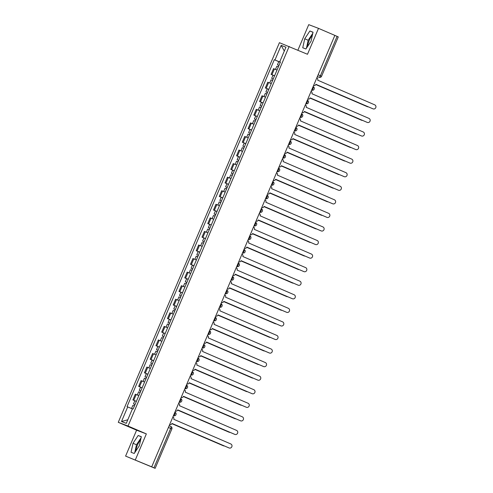 <?xml version="1.0" encoding="UTF-8"?>
<svg xmlns="http://www.w3.org/2000/svg" width="493" height="493" viewBox="0 0 493 493"><rect width="100%" height="100%" fill="white"/><g stroke="black" fill="none" stroke-linecap="round" stroke-linejoin="round"><path stroke-width="0.74" d="M307.712 46.262A7.37 2.373 113.3 0 1 309.129 40.623A7.37 2.373 113.3 0 1 312.309 35.545M136.013 450.762A7.37 2.373 113.3 0 1 137.43 445.124A7.37 2.373 113.3 0 1 140.61 440.046M125.598 456.105L151.708 466.84L334.852 35.391L318.496 28.36L307.496 54.273L279.414 42.688L118.271 422.316L136.592 430.192L125.598 456.105L155.141 468.35L153.97 467.826L170.689 428.442A1.892 0.61 -66.7 0 0 170.868 426.488A1.892 0.61 -66.7 0 0 170.861 426.482L169.148 425.749L170.868 426.488A1.892 1.892 0 0 1 171.86 428.959L168.421 427.462M318.496 28.36L308.735 24.65L297.914 50.157M135.359 459.815L146.353 433.902L128.032 426.032L289.175 46.397M151.708 466.84L153.97 467.826M334.846 35.397L338.284 36.895L321.565 76.286L320.395 75.762L337.113 36.377M276.82 69.969L273.523 68.65L271.088 74.388L274.583 75.793M273.615 75.472L271.088 74.388M271.058 83.533L267.767 82.214L265.326 87.951L268.827 89.356M267.859 89.036L265.326 87.951M265.302 97.103L262.005 95.778L259.571 101.515L263.065 102.92M262.103 102.606L259.571 101.515M259.546 110.666L256.249 109.341L253.815 115.079L257.309 116.49M256.342 116.169L253.815 115.079M253.784 124.23L250.493 122.905L248.053 128.642L251.553 130.053M250.586 129.733L248.053 128.642M248.028 137.793L244.731 136.469L242.297 142.206L245.791 143.617M244.83 143.297L242.297 142.206M242.273 151.357L238.976 150.032L236.541 155.776L240.036 157.181M239.068 156.86L236.541 155.776M236.511 164.921L233.22 163.596L230.779 169.339L234.28 170.744M233.312 170.424L230.779 169.339M230.755 178.484L227.458 177.166L225.024 182.903L228.518 184.308M227.556 183.988L225.024 182.903M224.999 192.048L221.702 190.729L219.268 196.467L222.762 197.872M221.795 197.551L219.268 196.467M219.243 205.618L215.946 204.293L213.506 210.03L217.006 211.435M216.039 211.121L213.506 210.03M213.481 219.182L210.184 217.857L207.75 223.594L211.244 225.005M210.283 224.685L207.75 223.594M207.726 232.745L204.429 231.42L201.994 237.158L205.489 238.569M204.521 238.248L201.994 237.158M202.167 246.395L198.673 244.984L196.232 250.721L199.733 252.133M198.765 251.812L196.232 250.721M196.208 259.873L192.911 258.548L190.477 264.291L193.971 265.696M193.009 265.376L190.477 264.291M190.649 273.523L187.155 272.111L184.721 277.855L188.215 279.26M187.254 278.939L184.721 277.855M184.696 287L181.399 285.681L178.959 291.418L182.459 292.824M181.492 292.503L178.959 291.418M178.934 300.564L175.637 299.245L173.203 304.982L176.697 306.387M175.736 306.067L173.203 304.982M173.179 314.133L169.882 312.808L167.447 318.546L170.942 319.951M169.98 319.637L167.447 318.546M167.423 327.697L164.126 326.372L161.686 332.109L165.186 333.521M164.218 333.2L161.686 332.109M161.661 341.261L158.364 339.936L155.93 345.673L159.424 347.084M158.463 346.764L155.93 345.673M155.905 354.824L152.608 353.499L150.174 359.237L153.668 360.648M152.707 360.328L150.174 359.237M150.347 368.474L146.852 367.063L144.412 372.807L147.912 374.212M146.945 373.891L144.412 372.807M144.387 381.952L141.09 380.627L138.656 386.37L142.157 387.775M141.189 387.455L138.656 386.37M138.632 395.515L135.335 394.197L132.9 399.934L136.395 401.339M135.433 401.019L132.9 399.934M280.344 62.223L274.965 59.98L281.164 45.374L285.946 47.192L279.747 61.798L280.394 62.1M127.792 419.783L121.5 421.527L126.282 423.345L132.481 408.734L133.147 408.993L280.412 62.056L279.747 61.798M121.5 421.527L127.699 406.916L132.414 408.888M274.965 59.98L274.299 59.727L127.028 406.663L127.699 406.916M118.271 422.316L128.032 426.032M305.919 48.98L311.065 41.19L313.043 32.193L309.875 30.991L304.723 38.781L302.751 47.772L305.919 48.98M136.592 430.192L146.353 433.902M134.219 453.474L139.365 445.69L141.343 436.693L138.176 435.485L133.024 443.275L131.052 452.272L134.219 453.474M279.377 61.908L274.299 59.727M281.164 45.374L284.307 51.05M312.815 33.247L308.174 40.26L306.43 48.203M308.174 40.26L304.723 38.781M313.012 32.341L309.875 30.991M141.115 437.747L136.475 444.76L134.731 452.703M136.475 444.76L133.024 443.275M141.312 436.835L138.176 435.485M313.579 85.505A1.892 1.787 110.8 0 0 315.865 84.432L373.035 108.842A2.175 2.058 110.8 0 0 375.789 107.616A2.175 2.058 110.8 0 0 374.729 104.843L317.677 80.174A1.892 1.787 110.8 0 0 316.857 77.771M372.819 108.762A2.175 2.058 -69.2 0 1 372.665 108.7L315.914 84.321M278.976 65.446L278.563 65.279L278.964 65.464M278.983 65.427L277.43 64.805L278.896 65.452L278.286 66.882M280.314 62.297L278.761 61.674L277.43 64.805M315.816 84.537L367.34 106.679A2.175 2.058 110.8 0 0 368.302 106.827M278.354 66.906L276.801 66.278L275.482 69.414M277.023 70.037L275.476 69.408M367.125 106.599A2.175 2.058 -69.2 0 1 366.971 106.537L315.81 84.556M307.817 99.068A1.892 1.787 110.8 0 0 310.109 97.996L367.273 122.406A2.175 2.058 110.8 0 0 370.027 121.179A2.175 2.058 110.8 0 0 368.974 118.406L311.915 93.738A1.892 1.787 110.8 0 0 311.101 91.334M367.057 122.326A2.175 2.058 -69.2 0 1 366.903 122.264L310.159 97.885M302.061 112.632A1.892 1.787 110.8 0 0 304.354 111.566L361.517 135.969A2.175 2.058 110.8 0 0 364.272 134.743A2.175 2.058 110.8 0 0 363.212 131.97L306.159 107.301A1.892 1.787 110.8 0 0 305.346 104.898M361.301 135.889A2.175 2.058 -69.2 0 1 361.147 135.828L304.403 111.449M271.674 78.369L273.208 79.028L271.674 78.369L273.005 75.238L274.552 75.86M361.369 120.163A2.175 2.058 -69.2 0 1 361.215 120.101L310.054 98.119L361.585 120.243A2.175 2.058 110.8 0 0 362.546 120.391M272.598 80.47L271.045 79.848L269.72 82.972L271.267 83.6M272.53 80.445L273.134 79.016M266.775 94.009L267.379 92.585L265.918 91.932L267.452 92.598M268.796 89.424L267.243 88.802L265.918 91.932M304.304 111.671L355.823 133.806A2.175 2.058 110.8 0 0 356.784 133.954M266.836 94.034L265.289 93.411L263.958 96.542L265.511 97.164M355.607 133.726A2.175 2.058 -69.2 0 1 355.453 133.665L304.292 111.683M296.305 126.196A1.892 1.787 110.8 0 0 298.592 125.13L355.761 149.533A2.175 2.058 110.8 0 0 358.516 148.307A2.175 2.058 110.8 0 0 357.456 145.534L300.403 120.865A1.892 1.787 110.8 0 0 299.584 118.462M355.545 149.453A2.175 2.058 -69.2 0 1 355.391 149.397L298.641 125.012M290.543 139.759A1.892 1.787 110.8 0 0 292.836 138.693L349.999 163.103A2.175 2.058 110.8 0 0 352.754 161.87A2.175 2.058 110.8 0 0 351.7 159.103L294.641 134.429A1.892 1.787 110.8 0 0 293.828 132.025M349.784 163.017A2.175 2.058 -69.2 0 1 349.629 162.961L292.885 138.576M284.788 153.323A1.892 1.787 110.8 0 0 287.08 152.257L344.243 176.667A2.175 2.058 110.8 0 0 346.998 175.434A2.175 2.058 110.8 0 0 345.938 172.667L288.886 147.999A1.892 1.787 110.8 0 0 288.072 145.595M344.028 176.58A2.175 2.058 -69.2 0 1 343.874 176.525L287.129 152.14M261.703 106.137L261.29 105.977L261.691 106.161M261.709 106.124L260.156 105.496L261.623 106.149L261.019 107.573M263.04 102.994L261.487 102.365L260.156 105.496M298.542 125.234L350.067 147.37A2.175 2.058 110.8 0 0 351.028 147.524M261.08 107.597L259.534 106.975L258.209 110.112M259.756 110.728L258.203 110.105M349.851 147.29A2.175 2.058 -69.2 0 1 349.697 147.228L298.536 125.247M255.941 119.7L254.4 119.059L255.731 115.929L257.278 116.558M255.953 119.688L254.4 119.059M344.096 160.854A2.175 2.058 -69.2 0 1 343.941 160.798L292.78 138.81L344.311 160.934A2.175 2.058 110.8 0 0 345.273 161.088M255.325 121.167L253.772 120.538L252.447 123.669L253.994 124.298M255.257 121.136L255.861 119.713M248.645 132.623L250.179 133.289L248.645 132.623L249.969 129.493L251.522 130.121M338.334 174.417A2.175 2.058 -69.2 0 1 338.18 174.362L287.025 152.374L338.549 174.497A2.175 2.058 110.8 0 0 339.511 174.651M249.563 134.731L248.016 134.102L246.685 137.233L248.238 137.861M249.501 134.7L250.105 133.276M279.032 166.893A1.892 1.787 110.8 0 0 281.318 165.821L338.488 190.23A2.175 2.058 110.8 0 0 341.242 189.004A2.175 2.058 110.8 0 0 340.182 186.231L283.13 161.562A1.892 1.787 110.8 0 0 282.31 159.159M338.272 190.15A2.175 2.058 -69.2 0 1 338.118 190.088L281.367 165.703M242.883 146.187L244.417 146.852L242.883 146.187L244.214 143.056L245.767 143.685M281.269 165.925L332.793 188.067A2.175 2.058 110.8 0 0 333.755 188.215M243.807 148.294L242.26 147.666L240.929 150.796L242.482 151.425M332.578 187.981A2.175 2.058 -69.2 0 1 332.424 187.925L281.263 165.944M243.745 148.264L244.349 146.84M273.27 180.456A1.892 1.787 110.8 0 0 275.562 179.384L332.726 203.794A2.175 2.058 110.8 0 0 335.48 202.568A2.175 2.058 110.8 0 0 334.427 199.794L277.368 175.126A1.892 1.787 110.8 0 0 276.555 172.723M332.51 203.714A2.175 2.058 -69.2 0 1 332.356 203.652L275.612 179.267M238.674 160.398L238.255 160.231L238.661 160.416M238.68 160.379L237.127 159.75L238.587 160.404L237.983 161.827M240.005 157.249L238.458 156.62L237.127 159.75M275.513 179.489L327.038 201.631A2.175 2.058 110.8 0 0 327.999 201.779M238.051 161.858L236.498 161.229L235.179 164.366M236.72 164.989L235.173 164.36M326.822 201.545A2.175 2.058 -69.2 0 1 326.668 201.489L275.507 179.507M267.514 194.02A1.892 1.787 110.8 0 0 269.807 192.948L326.97 217.358A2.175 2.058 110.8 0 0 329.725 216.131A2.175 2.058 110.8 0 0 328.665 213.358L271.612 188.69A1.892 1.787 110.8 0 0 270.799 186.286M326.754 217.277A2.175 2.058 -69.2 0 1 326.6 217.216L269.856 192.837M232.912 173.961L232.499 173.795L232.906 173.98M232.918 173.943L231.371 173.32L232.832 173.967L232.228 175.397M234.249 170.812L232.696 170.19L231.371 173.32M269.757 193.053L321.276 215.194A2.175 2.058 110.8 0 0 322.237 215.342M232.295 175.422L230.742 174.793L229.418 177.93M230.964 178.552L229.411 177.924M321.06 215.114A2.175 2.058 -69.2 0 1 320.906 215.053L269.751 193.071M261.758 207.584A1.892 1.787 110.8 0 0 264.045 206.512L321.214 230.921A2.175 2.058 110.8 0 0 323.969 229.695A2.175 2.058 110.8 0 0 322.909 226.922L265.856 202.253A1.892 1.787 110.8 0 0 265.043 199.85M320.998 230.841A2.175 2.058 -69.2 0 1 320.844 230.779L264.094 206.401M227.156 187.525L225.609 186.884L226.94 183.753L228.493 184.376M227.162 187.506L225.609 186.884M315.304 228.678A2.175 2.058 -69.2 0 1 315.15 228.616L263.989 206.635L315.52 228.758A2.175 2.058 110.8 0 0 316.481 228.906M226.534 188.985L224.987 188.363L223.656 191.487L225.209 192.116M226.472 188.961L227.076 187.537M256.003 221.147A1.892 1.787 110.8 0 0 258.289 220.081L315.452 244.485A2.175 2.058 110.8 0 0 318.207 243.259A2.175 2.058 110.8 0 0 317.153 240.485L260.094 215.817A1.892 1.787 110.8 0 0 259.281 213.414M315.237 244.405A2.175 2.058 -69.2 0 1 315.082 244.343L258.338 219.964M221.4 201.089L219.853 200.448L221.184 197.317L222.731 197.939M221.406 201.07L219.853 200.448M309.549 242.242A2.175 2.058 -69.2 0 1 309.394 242.18L258.233 220.198L309.764 242.322A2.175 2.058 110.8 0 0 310.726 242.47M220.778 202.549L219.225 201.927L217.9 205.057L219.447 205.68M220.71 202.524L221.314 201.101M250.241 234.711A1.892 1.787 110.8 0 0 252.533 233.645L309.696 258.049A2.175 2.058 110.8 0 0 312.451 256.822A2.175 2.058 110.8 0 0 311.397 254.049L254.339 229.381A1.892 1.787 110.8 0 0 253.525 226.977M309.481 257.968A2.175 2.058 -69.2 0 1 309.327 257.913L252.582 233.528M215.638 214.652L215.225 214.492L215.632 214.677M215.644 214.64L214.098 214.011L215.558 214.665L214.954 216.088M216.975 211.509L215.423 210.881L214.098 214.011M252.484 233.75L304.002 255.885A2.175 2.058 110.8 0 0 304.964 256.04M215.022 216.113L213.469 215.49L212.138 218.621L213.691 219.243M303.793 255.805A2.175 2.058 -69.2 0 1 303.633 255.744L252.478 233.762M244.485 248.275A1.892 1.787 110.8 0 0 246.771 247.209L303.941 271.618A2.175 2.058 110.8 0 0 306.695 270.386A2.175 2.058 110.8 0 0 305.635 267.619L248.583 242.944A1.892 1.787 110.8 0 0 247.769 240.541M303.725 271.532A2.175 2.058 -69.2 0 1 303.571 271.477L246.82 247.092M209.882 228.216L209.47 228.056L209.87 228.241M209.889 228.204L208.336 227.575L209.802 228.228L209.198 229.652M211.22 225.073L209.667 224.444L208.336 227.575M246.722 247.313L298.247 269.449A2.175 2.058 110.8 0 0 299.208 269.603M209.26 229.683L207.713 229.054L206.388 232.191M207.935 232.813L206.382 232.185M298.031 269.369A2.175 2.058 -69.2 0 1 297.877 269.314L246.716 247.326M238.729 261.838A1.892 1.787 110.8 0 0 241.015 260.772L298.179 285.182A2.175 2.058 110.8 0 0 300.94 283.95A2.175 2.058 110.8 0 0 299.88 281.183L242.827 256.514A1.892 1.787 110.8 0 0 242.008 254.111M297.963 285.096A2.175 2.058 -69.2 0 1 297.809 285.04L241.065 260.655M204.127 241.78L202.58 241.139L203.911 238.008L205.458 238.637M204.133 241.767L202.58 241.139M292.275 282.933A2.175 2.058 -69.2 0 1 292.121 282.877L240.96 260.896L292.491 283.013A2.175 2.058 110.8 0 0 293.452 283.167M201.97 246.309L200.626 245.748L201.951 242.618L203.504 243.246M203.436 243.215L204.04 241.792M232.967 275.408A1.892 1.787 110.8 0 0 235.26 274.336L292.423 298.746A2.175 2.058 110.8 0 0 295.178 297.519A2.175 2.058 110.8 0 0 294.124 294.746L237.065 270.078A1.892 1.787 110.8 0 0 236.252 267.674M292.207 298.666A2.175 2.058 -69.2 0 1 292.053 298.604L235.309 274.219M197.681 256.779L198.285 255.356L196.824 254.702L198.359 255.368M199.702 252.2L198.149 251.572L196.824 254.702M235.21 274.441L286.735 296.583A2.175 2.058 110.8 0 0 287.69 296.731M197.748 256.81L196.196 256.181L194.864 259.312L196.417 259.94M286.519 296.496A2.175 2.058 -69.2 0 1 286.365 296.441L235.204 274.459M227.211 288.972A1.892 1.787 110.8 0 0 229.498 287.9L286.667 312.309A2.175 2.058 110.8 0 0 289.422 311.083A2.175 2.058 110.8 0 0 288.362 308.31L231.309 283.641A1.892 1.787 110.8 0 0 230.496 281.238M286.451 312.229A2.175 2.058 -69.2 0 1 286.297 312.168L229.547 287.783M191.062 268.266L192.597 268.931L191.062 268.266L192.393 265.135L193.946 265.764M229.448 288.004L280.973 310.146A2.175 2.058 110.8 0 0 281.934 310.294M191.987 270.374L190.44 269.745L189.115 272.882M190.662 273.504L189.109 272.875M280.757 310.06A2.175 2.058 -69.2 0 1 280.603 310.005L229.442 288.023M191.925 270.343L192.529 268.919M221.456 302.536A1.892 1.787 110.8 0 0 223.742 301.463L280.905 325.873A2.175 2.058 110.8 0 0 283.666 324.647A2.175 2.058 110.8 0 0 282.606 321.874L225.554 297.205A1.892 1.787 110.8 0 0 224.734 294.802M280.69 325.793A2.175 2.058 -69.2 0 1 280.535 325.731L223.791 301.352M186.853 282.477L186.44 282.31L186.841 282.495M186.859 282.458L185.306 281.836L186.767 282.483L186.163 283.913M188.184 279.328L186.637 278.705L185.306 281.836M223.693 301.568L275.217 323.71A2.175 2.058 110.8 0 0 276.179 323.858M186.231 283.937L184.678 283.309L183.353 286.439L184.9 287.068M275.002 323.63A2.175 2.058 -69.2 0 1 274.847 323.568L223.686 301.587M215.694 316.099A1.892 1.787 110.8 0 0 217.986 315.027L275.149 339.437A2.175 2.058 110.8 0 0 277.904 338.21A2.175 2.058 110.8 0 0 276.85 335.437L219.792 310.769A1.892 1.787 110.8 0 0 218.978 308.365M274.934 339.357A2.175 2.058 -69.2 0 1 274.78 339.295L218.035 314.916M181.091 296.04L180.678 295.88L181.085 296.059M181.097 296.022L179.551 295.399L181.011 296.053L180.407 297.476M182.428 292.891L180.876 292.269L179.551 295.399M269.246 337.194A2.175 2.058 -69.2 0 1 269.092 337.132L217.931 315.15L269.461 337.274A2.175 2.058 110.8 0 0 270.417 337.422M180.475 297.501L178.922 296.878L177.591 300.009L179.144 300.631M209.938 329.663A1.892 1.787 110.8 0 0 212.224 328.597L269.394 353A2.175 2.058 110.8 0 0 272.148 351.774A2.175 2.058 110.8 0 0 271.088 349.001L214.036 324.332A1.892 1.787 110.8 0 0 213.222 321.929M269.178 352.92A2.175 2.058 -69.2 0 1 269.024 352.865L212.273 328.48M175.335 309.604L173.789 308.963L175.12 305.833L176.673 306.461M175.342 309.586L173.789 308.963M263.484 350.757A2.175 2.058 -69.2 0 1 263.33 350.696L212.169 328.714L263.7 350.837A2.175 2.058 110.8 0 0 264.661 350.985M174.713 311.065L173.166 310.442L171.835 313.573L173.388 314.195M174.651 311.04L175.255 309.616M204.182 343.227A1.892 1.787 110.8 0 0 206.468 342.16L263.632 366.564A2.175 2.058 110.8 0 0 266.393 365.338A2.175 2.058 110.8 0 0 265.333 362.565L208.28 337.896A1.892 1.787 110.8 0 0 207.461 335.493M263.416 366.484A2.175 2.058 -69.2 0 1 263.262 366.428L206.518 342.043M168.033 322.527L169.567 323.192L168.033 322.527L169.364 319.396L170.911 320.025M257.728 364.321A2.175 2.058 -69.2 0 1 257.574 364.259L206.413 342.278L257.944 364.401A2.175 2.058 110.8 0 0 258.905 364.555M168.957 324.628L167.404 324.006L166.079 327.136L167.626 327.759M168.889 324.604L169.493 323.18M198.42 356.79A1.892 1.787 110.8 0 0 200.713 355.724L257.876 380.134A2.175 2.058 110.8 0 0 260.631 378.901A2.175 2.058 110.8 0 0 259.577 376.134L202.518 351.46A1.892 1.787 110.8 0 0 201.705 349.056M257.66 380.048A2.175 2.058 -69.2 0 1 257.506 379.992L200.762 355.607M163.134 338.167L163.738 336.744L162.277 336.09L163.812 336.756M165.155 333.588L163.602 332.96L162.277 336.09M200.663 355.829L252.188 377.965A2.175 2.058 110.8 0 0 253.143 378.119M163.201 338.198L161.649 337.569L160.317 340.7L161.87 341.329M251.972 377.885A2.175 2.058 -69.2 0 1 251.818 377.829L200.657 355.841M192.664 370.354A1.892 1.787 110.8 0 0 194.951 369.288L252.12 393.697A2.175 2.058 110.8 0 0 254.875 392.465A2.175 2.058 110.8 0 0 253.815 389.698L196.762 365.03A1.892 1.787 110.8 0 0 195.949 362.626M251.905 393.611A2.175 2.058 -69.2 0 1 251.75 393.556L195 369.171M158.062 350.295L157.649 350.135L158.056 350.32M158.068 350.283L156.521 349.654L157.982 350.307L157.378 351.731M159.399 347.152L157.846 346.524L156.521 349.654M194.908 369.393L246.426 391.528A2.175 2.058 110.8 0 0 247.387 391.682M157.44 351.762L155.893 351.133L154.568 354.27M156.115 354.892L154.562 354.264M246.21 391.448A2.175 2.058 -69.2 0 1 246.056 391.393L194.895 369.411M186.909 383.924A1.892 1.787 110.8 0 0 189.195 382.851L246.358 407.261A2.175 2.058 110.8 0 0 249.119 406.035A2.175 2.058 110.8 0 0 248.059 403.262L191.007 378.593A1.892 1.787 110.8 0 0 190.187 376.19M246.143 407.181A2.175 2.058 -69.2 0 1 245.989 407.119L189.244 382.734M152.306 363.865L151.893 363.698L152.294 363.883M152.312 363.846L150.759 363.218L152.226 363.871L151.616 365.295M153.637 360.716L152.09 360.087L150.759 363.218M189.146 382.956L240.67 405.098A2.175 2.058 110.8 0 0 241.632 405.246M151.684 365.325L150.131 364.697L148.812 367.833M150.353 368.456L148.806 367.827M240.455 405.012A2.175 2.058 -69.2 0 1 240.301 404.956L189.139 382.975M181.147 397.487A1.892 1.787 110.8 0 0 183.439 396.415L240.602 420.825A2.175 2.058 110.8 0 0 243.357 419.598A2.175 2.058 110.8 0 0 242.303 416.825L185.245 392.157A1.892 1.787 110.8 0 0 184.431 389.753M240.387 420.745A2.175 2.058 -69.2 0 1 240.233 420.683L183.488 396.304M145.004 376.781L146.538 377.447L145.004 376.781L146.329 373.651L147.882 374.279M234.699 418.575A2.175 2.058 -69.2 0 1 234.545 418.52L183.384 396.538L234.914 418.662A2.175 2.058 110.8 0 0 235.87 418.81M145.928 378.889L144.375 378.26L143.056 381.397M144.597 382.02L143.044 381.391M145.86 378.864L146.464 377.435M175.391 411.051A1.892 1.787 110.8 0 0 177.677 409.979L234.847 434.388A2.175 2.058 110.8 0 0 237.601 433.162A2.175 2.058 110.8 0 0 236.541 430.389L179.489 405.721A1.892 1.787 110.8 0 0 178.676 403.317M234.631 434.308A2.175 2.058 -69.2 0 1 234.477 434.247L177.726 409.868M140.104 392.428L140.708 390.998L139.248 390.351L140.782 391.011M142.126 387.843L140.573 387.221L139.248 390.351M177.634 410.084L229.153 432.225A2.175 2.058 110.8 0 0 230.114 432.373M140.166 392.453L138.619 391.824L137.288 394.955L138.841 395.583M228.937 432.145A2.175 2.058 -69.2 0 1 228.783 432.084L177.622 410.102M169.635 424.615A1.892 1.787 110.8 0 0 171.921 423.542L229.085 447.952A2.175 2.058 110.8 0 0 231.846 446.726A2.175 2.058 110.8 0 0 230.786 443.953L173.733 419.284A1.892 1.787 110.8 0 0 172.914 416.881M228.869 447.872A2.175 2.058 -69.2 0 1 228.715 447.81L171.971 423.432M135.033 404.556L134.62 404.396L135.02 404.574M135.039 404.537L133.486 403.915L134.953 404.568L134.343 405.992M136.364 401.407L134.817 400.784L133.486 403.915M171.872 423.653L223.397 445.789A2.175 2.058 110.8 0 0 224.358 445.937M134.41 406.016L132.857 405.394L131.532 408.518M132.42 408.876L131.563 408.531M223.181 445.709A2.175 2.058 -69.2 0 1 223.027 445.647L171.866 423.666M174.805 414.169A1.892 0.61 -66.7 0 0 174.984 412.216A1.892 0.61 -66.7 0 0 174.972 412.216L174.984 412.216A1.892 1.892 0 0 1 175.989 414.662A1.892 1.892 0 0 1 173.567 415.716A1.892 1.787 110.8 0 1 173.499 415.691A1.892 0.61 -66.7 0 0 174.805 414.169M180.561 400.606A1.892 0.61 -66.7 0 0 180.74 398.652A1.892 0.61 -66.7 0 0 180.734 398.646L180.74 398.652A1.892 1.892 0 0 1 181.744 401.099A1.892 1.892 0 0 1 179.323 402.152A1.892 1.787 110.8 0 1 179.255 402.128A1.892 0.61 -66.7 0 0 180.561 400.606M186.323 387.042A1.892 0.61 -66.7 0 0 186.496 385.088A1.892 0.61 -66.7 0 0 186.49 385.082L186.496 385.088A1.892 1.892 0 0 1 187.5 387.535A1.892 1.892 0 0 1 185.078 388.589A1.892 1.787 110.8 0 1 185.011 388.564A1.892 0.61 -66.7 0 0 186.323 387.042M192.079 373.472A1.892 0.61 -66.7 0 0 192.258 371.525A1.892 0.61 -66.7 0 0 192.245 371.519L192.258 371.525A1.892 1.892 0 0 1 193.262 373.965A1.892 1.892 0 0 1 190.84 375.025A1.892 1.787 110.8 0 1 190.773 375A1.892 0.61 -66.7 0 0 192.079 373.472M197.835 359.908A1.892 0.61 -66.7 0 0 198.013 357.961A1.892 0.61 -66.7 0 0 198.007 357.955L198.013 357.961A1.892 1.892 0 0 1 199.018 360.401A1.892 1.892 0 0 1 196.596 361.461A1.892 1.787 110.8 0 1 196.528 361.431A1.892 0.61 -66.7 0 0 197.835 359.908M203.597 346.345A1.892 0.61 -66.7 0 0 203.769 344.391A1.892 0.61 -66.7 0 0 203.763 344.391L203.769 344.391A1.892 1.892 0 0 1 204.774 346.838A1.892 1.892 0 0 1 202.352 347.898A1.892 1.787 110.8 0 1 202.284 347.867A1.892 0.61 -66.7 0 0 203.597 346.345M209.352 332.781A1.892 0.61 -66.7 0 0 209.531 330.828A1.892 0.61 -66.7 0 0 209.519 330.828L209.531 330.828A1.892 1.892 0 0 1 210.536 333.274A1.892 1.892 0 0 1 208.114 334.334A1.892 1.787 110.8 0 1 208.046 334.303A1.892 0.61 -66.7 0 0 209.352 332.781M215.108 319.217A1.892 0.61 -66.7 0 0 215.287 317.264A1.892 0.61 -66.7 0 0 215.281 317.264L215.287 317.264A1.892 1.892 0 0 1 216.291 319.71A1.892 1.892 0 0 1 213.87 320.764A1.892 1.787 110.8 0 1 213.802 320.74A1.892 0.61 -66.7 0 0 215.108 319.217M220.87 305.654A1.892 0.61 -66.7 0 0 221.043 303.7A1.892 0.61 -66.7 0 0 221.037 303.7L221.043 303.7A1.892 1.892 0 0 1 222.047 306.147A1.892 1.892 0 0 1 219.625 307.201A1.892 1.787 110.8 0 1 219.558 307.176A1.892 0.61 -66.7 0 0 220.87 305.654M226.626 292.09A1.892 0.61 -66.7 0 0 226.805 290.137A1.892 0.61 -66.7 0 0 226.792 290.13L226.805 290.137A1.892 1.892 0 0 1 227.809 292.583A1.892 1.892 0 0 1 225.387 293.637A1.892 1.787 110.8 0 1 225.319 293.612A1.892 0.61 -66.7 0 0 226.626 292.09M232.382 278.527A1.892 0.61 -66.7 0 0 232.56 276.573A1.892 0.61 -66.7 0 0 232.554 276.567L232.56 276.573A1.892 1.892 0 0 1 233.565 279.02A1.892 1.892 0 0 1 231.143 280.073A1.892 1.787 110.8 0 1 231.075 280.049A1.892 0.61 -66.7 0 0 232.382 278.527M238.144 264.957A1.892 0.61 -66.7 0 0 238.316 263.009A1.892 0.61 -66.7 0 0 238.31 263.003L238.316 263.009A1.892 1.892 0 0 1 239.321 265.45A1.892 1.892 0 0 1 236.899 266.51A1.892 1.787 110.8 0 1 236.831 266.485A1.892 0.61 -66.7 0 0 238.144 264.957M243.899 251.393A1.892 0.61 -66.7 0 0 244.078 249.446A1.892 0.61 -66.7 0 0 244.066 249.44L244.078 249.446A1.892 1.892 0 0 1 245.083 251.886A1.892 1.892 0 0 1 242.661 252.946A1.892 1.787 110.8 0 1 242.593 252.915A1.892 0.61 -66.7 0 0 243.899 251.393M249.655 237.829A1.892 0.61 -66.7 0 0 249.834 235.876A1.892 0.61 -66.7 0 0 249.828 235.876L249.834 235.876A1.892 1.892 0 0 1 250.838 238.322A1.892 1.892 0 0 1 248.417 239.382A1.892 1.787 110.8 0 1 248.349 239.351A1.892 0.61 -66.7 0 0 249.655 237.829M255.417 224.266A1.892 0.61 -66.7 0 0 255.59 222.312A1.892 0.61 -66.7 0 0 255.584 222.312L255.59 222.312A1.892 1.892 0 0 1 256.594 224.759A1.892 1.892 0 0 1 254.172 225.819A1.892 1.787 110.8 0 1 254.105 225.788A1.892 0.61 -66.7 0 0 255.417 224.266M261.173 210.702A1.892 0.61 -66.7 0 0 261.352 208.749A1.892 0.61 -66.7 0 0 261.339 208.749L261.352 208.749A1.892 1.892 0 0 1 262.356 211.195A1.892 1.892 0 0 1 259.928 212.249A1.892 1.787 110.8 0 1 259.866 212.224A1.892 0.61 -66.7 0 0 261.173 210.702M266.929 197.138A1.892 0.61 -66.7 0 0 267.107 195.185A1.892 0.61 -66.7 0 0 267.101 195.185L267.107 195.185A1.892 1.892 0 0 1 268.112 197.631A1.892 1.892 0 0 1 265.69 198.685A1.892 1.787 110.8 0 1 265.622 198.661A1.892 0.61 -66.7 0 0 266.929 197.138M272.684 183.575A1.892 0.61 -66.7 0 0 272.863 181.621A1.892 0.61 -66.7 0 0 272.857 181.615L272.863 181.621A1.892 1.892 0 0 1 273.868 184.068A1.892 1.892 0 0 1 271.446 185.121A1.892 1.787 110.8 0 1 271.378 185.097A1.892 0.61 -66.7 0 0 272.684 183.575M278.446 170.011A1.892 0.61 -66.7 0 0 278.619 168.058A1.892 0.61 -66.7 0 0 278.613 168.051L278.619 168.058A1.892 1.892 0 0 1 279.63 170.504A1.892 1.892 0 0 1 277.202 171.558A1.892 1.787 110.8 0 1 277.14 171.533A1.892 0.61 -66.7 0 0 278.446 170.011M284.202 156.441A1.892 0.61 -66.7 0 0 284.381 154.494A1.892 0.61 -66.7 0 0 284.375 154.488L284.381 154.494A1.892 1.892 0 0 1 285.385 156.934A1.892 1.892 0 0 1 282.964 157.994A1.892 1.787 110.8 0 1 282.896 157.97A1.892 0.61 -66.7 0 0 284.202 156.441M289.958 142.878A1.892 0.61 -66.7 0 0 290.137 140.93A1.892 0.61 -66.7 0 0 290.13 140.924L290.137 140.93A1.892 1.892 0 0 1 291.141 143.371A1.892 1.892 0 0 1 288.719 144.431A1.892 1.787 110.8 0 1 288.651 144.4A1.892 0.61 -66.7 0 0 289.958 142.878M295.72 129.314A1.892 0.61 -66.7 0 0 295.892 127.36A1.892 0.61 -66.7 0 0 295.886 127.36L295.892 127.36A1.892 1.892 0 0 1 296.903 129.807A1.892 1.892 0 0 1 294.475 130.867A1.892 1.787 110.8 0 1 294.413 130.836A1.892 0.61 -66.7 0 0 295.72 129.314M301.476 115.75A1.892 0.61 -66.7 0 0 301.654 113.797A1.892 0.61 -66.7 0 0 301.648 113.797L301.654 113.797A1.892 1.892 0 0 1 302.659 116.243A1.892 1.892 0 0 1 300.237 117.303A1.892 1.787 110.8 0 1 300.169 117.272A1.892 0.61 -66.7 0 0 301.476 115.75M307.231 102.187A1.892 0.61 -66.7 0 0 307.41 100.233A1.892 0.61 -66.7 0 0 307.404 100.233L307.41 100.233A1.892 1.892 0 0 1 308.415 102.68A1.892 1.892 0 0 1 305.993 103.733A1.892 1.787 110.8 0 1 305.925 103.709A1.892 0.61 -66.7 0 0 307.231 102.187M312.993 88.623A1.892 0.61 -66.7 0 0 313.166 86.669A1.892 0.61 -66.7 0 0 313.16 86.669L313.166 86.669A1.892 1.892 0 0 1 314.177 89.116A1.892 1.892 0 0 1 311.749 90.17A1.892 1.787 110.8 0 1 311.687 90.145A1.892 0.61 -66.7 0 0 312.993 88.623M317.375 76.551L319.088 77.284A1.892 1.787 -69.2 0 0 319.15 77.315L319.088 77.284A1.892 0.61 -66.7 0 0 320.395 75.762L318.127 74.788M139.525 386.697L141.959 380.96M145.281 373.133L147.721 367.396M151.043 359.57L153.477 353.832M156.799 346.006L159.233 340.269M162.554 332.442L164.995 326.705M168.316 318.879L170.751 313.135M174.072 305.315L176.506 299.571M179.828 291.745L182.268 286.008M185.59 278.181L188.024 272.444M191.346 264.618L193.78 258.88M197.101 251.054L199.542 245.317M202.863 237.49L205.298 231.753M208.619 223.927L211.053 218.189M214.375 210.363L216.809 204.62M220.137 196.799L222.571 191.056M225.893 183.23L228.327 177.492M231.648 169.666L234.083 163.929M237.404 156.102L239.844 150.365M243.166 142.539L245.6 136.801M248.922 128.975L251.356 123.238M254.678 115.411L257.118 109.674M260.44 101.848L262.874 96.104M266.195 88.284L268.63 82.541M271.951 74.714L274.391 68.977M133.769 400.261L136.204 394.523M373.035 108.842L372.665 108.7M366.971 106.537L367.34 106.679M367.273 122.406L366.903 122.264M361.517 135.969L361.147 135.828M361.215 120.101L361.585 120.243M355.453 133.665L355.823 133.806M355.761 149.533L355.391 149.397M349.999 163.103L349.629 162.961M344.243 176.667L343.874 176.525M349.697 147.228L350.067 147.37M343.941 160.798L344.311 160.934M338.18 174.362L338.549 174.497M338.488 190.23L338.118 190.088M332.424 187.925L332.793 188.067M332.726 203.794L332.356 203.652M326.668 201.489L327.038 201.631M326.97 217.358L326.6 217.216M320.906 215.053L321.276 215.194M321.214 230.921L320.844 230.779M315.15 228.616L315.52 228.758M315.452 244.485L315.082 244.343M309.394 242.18L309.764 242.322M309.696 258.049L309.327 257.913M303.633 255.744L304.002 255.885M303.941 271.618L303.571 271.477M297.877 269.314L298.247 269.449M298.179 285.182L297.809 285.04M292.121 282.877L292.491 283.013M292.423 298.746L292.053 298.604M286.365 296.441L286.735 296.583M286.667 312.309L286.297 312.168M280.603 310.005L280.973 310.146M280.905 325.873L280.535 325.731M274.847 323.568L275.217 323.71M275.149 339.437L274.78 339.295M269.092 337.132L269.461 337.274M269.394 353L269.024 352.865M263.33 350.696L263.7 350.837M263.632 366.564L263.262 366.428M257.574 364.259L257.944 364.401M257.876 380.134L257.506 379.992M251.818 377.829L252.188 377.965M252.12 393.697L251.75 393.556M246.056 391.393L246.426 391.528M246.358 407.261L245.989 407.119M240.301 404.956L240.67 405.098M240.602 420.825L240.233 420.683M234.545 418.52L234.914 418.662M234.847 434.388L234.477 434.247M228.783 432.084L229.153 432.225M229.085 447.952L228.715 447.81M223.027 445.647L223.397 445.789M171.86 428.959L155.141 468.35M319.15 77.315A1.892 1.892 0 0 0 321.565 76.286M373.109 108.873L372.739 108.731M367.045 106.568L367.414 106.71M367.353 122.437L366.983 122.295M361.591 136L361.221 135.858M361.289 120.132L361.659 120.274M355.533 133.695L355.903 133.837M355.835 149.564L355.465 149.428M350.079 163.134L349.71 162.992M344.317 176.697L343.948 176.556M349.771 147.259L350.147 147.401M344.015 160.829L344.385 160.964M338.26 174.393L338.629 174.528M338.562 190.261L338.192 190.119M332.504 187.956L332.874 188.098M332.806 203.825L332.436 203.683M326.742 201.52L327.112 201.662M327.044 217.388L326.674 217.247M320.986 215.084L321.356 215.225M321.288 230.952L320.918 230.81M315.23 228.647L315.6 228.789M315.532 244.516L315.163 244.38M309.468 242.211L309.838 242.353M309.77 258.079L309.401 257.944M303.713 255.775L304.082 255.916M304.015 271.649L303.645 271.507M297.957 269.344L298.327 269.48M298.259 285.213L297.889 285.071M292.195 282.908L292.565 283.05M292.497 298.776L292.127 298.635M286.439 296.472L286.809 296.613M286.741 312.34L286.371 312.198M280.683 310.035L281.053 310.177M280.985 325.904L280.616 325.762M274.921 323.599L275.291 323.741M275.223 339.467L274.854 339.326M269.166 337.163L269.535 337.304M269.468 353.031L269.098 352.896M263.41 350.726L263.78 350.868M263.712 366.595L263.342 366.459M257.648 364.29L258.018 364.432M257.956 380.165L257.58 380.023M251.892 377.86L252.262 377.995M252.194 393.728L251.824 393.587M246.136 391.424L246.506 391.565M246.438 407.292L246.069 407.15M240.374 404.987L240.744 405.129M240.683 420.856L240.313 420.714M234.619 418.551L234.988 418.693M234.921 434.419L234.551 434.278M228.863 432.115L229.233 432.256M229.165 447.983L228.795 447.841M223.101 445.678L223.471 445.82"/></g></svg>

